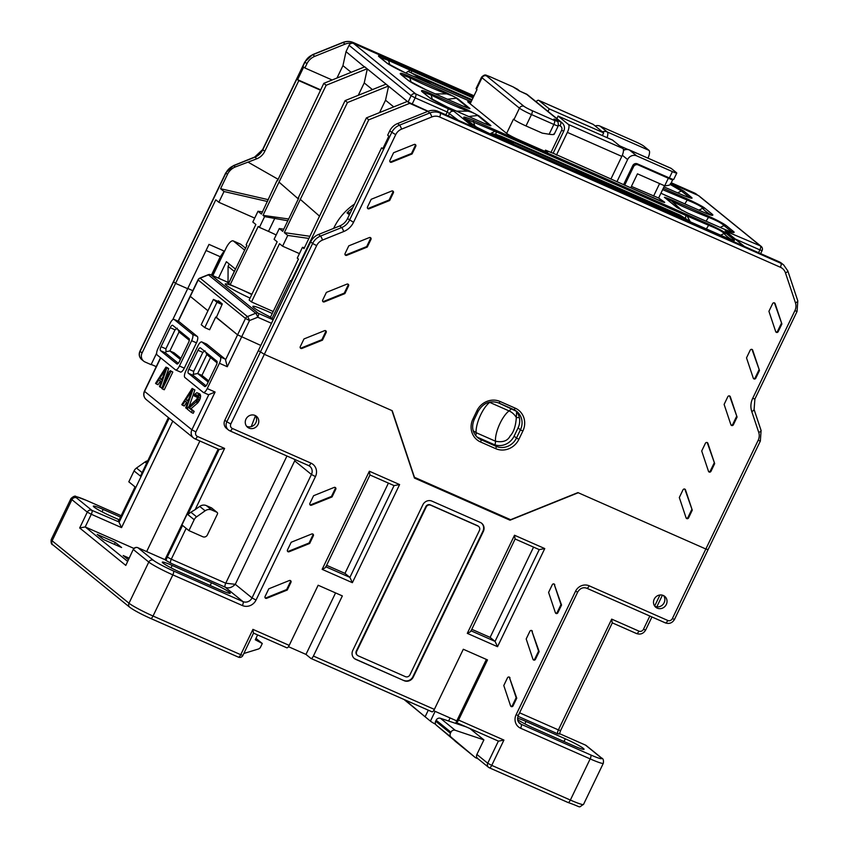 <?xml version="1.0" encoding="UTF-8"?>
<svg xmlns="http://www.w3.org/2000/svg" width="849" height="849" viewBox="0 0 849 849"><rect width="100%" height="100%" fill="white"/><g stroke="black" fill="none" stroke-linecap="round" stroke-linejoin="round"><path stroke-width="1.27" d="M404.018 699.491L430.422 721.119L435.123 711.356M435.654 724.314A12.693 1.125 -154.3 0 1 430.422 721.119M455.319 741.166L455.255 741.283A12.693 1.125 -154.3 0 1 454.703 740.657M455.255 741.283L475.366 757.605L451.201 737.261A3.523 3.29 129.1 0 1 450.437 733.228L450.925 732.22A3.523 3.29 129.1 0 1 455.202 730.278L483.898 739.882L469.953 728.569M478.008 758.773L475.366 757.605M586.648 588.166A3.523 1.231 -66.2 0 0 586.755 588.23C583.125 586.967 580.111 588.24 577.713 592.029L518.304 715.463C517.041 718.912 517.519 721.554 519.747 723.412A7.057 6.58 129.1 0 0 521.148 724.271L590.702 754.941A17.638 1.571 25.7 0 0 600.901 757.605L585.523 745.125A3.523 3.29 -50.9 0 1 586.224 745.549L586.224 745.549A3.523 3.523 0 0 0 585.417 745.061A3.523 1.231 113.8 0 1 585.523 745.125L559.48 733.642L585.417 745.061A3.523 1.231 113.8 0 0 585.311 745.029M267.488 201.51L224.019 191.524L218.84 202.285L215.784 199.802L175.563 283.364L173.44 281.571L175.563 283.364L187.661 288.702L175.563 283.364L142.059 352.993A7.057 6.58 129.1 0 0 145.052 361.992L151.101 364.656L156.63 353.173M187.778 288.458L192.808 290.676L187.778 288.458M510.016 520.204L578.233 492.738L705.848 549.006L577.925 492.6L510.62 519.705L414.461 477.297L392.249 410.725L264.326 354.309L258.351 350.573L264.326 354.309L391.941 410.587L414.461 478.072L510.016 520.204L414.291 477.552M760.959 430.326A3.523 1.093 161.6 0 1 761.097 430.507L760.354 441.034L708.034 549.738L705.848 549.006L707.886 549.547M218.023 301.437L218.363 300.748L222.3 303.942L216.293 317.558L237.582 334.846L260.813 345.447L237.582 334.846L216.368 317.367M198.029 279.82L198.178 280.021A3.523 3.29 -50.9 0 1 200.141 278.175A3.523 0.647 -111.9 0 0 199.886 278.079A3.523 3.523 0 0 0 198.029 279.82L190.123 296.237L207.941 310.776L190.123 296.237L178.12 321.187M220.623 302.584L213.417 299.4L216.962 302.286L222.024 304.515M215.71 317.08L209.618 329.741L204.779 327.608L201.224 324.721L213.417 299.4M204.779 327.608L216.962 302.286M180.391 359.477L169.896 350.955L174.13 352.823L180.933 358.342M208.727 380.904L201.924 375.385L210.52 357.525M177.282 328.213L175.032 329.826L165.895 348.822L165.99 351.688L169.896 350.955L179.043 331.959L189.285 340.279M199.876 441.013L146.665 551.574M127.53 561.295L85.208 526.932L133.94 548.433M169.163 418.186L119.051 522.315L121.545 527.611L91.299 514.271A3.523 1.231 -66.2 0 0 91.841 510.313A3.523 3.29 129.1 0 0 87.288 512.138L91.299 514.271L85.208 526.932L79.679 527.972L87.288 512.138L71.921 499.658L52.118 540.802A21.161 1.878 -154.3 0 1 51.195 539.635L70.998 498.48A21.161 1.878 25.7 0 0 71.921 499.658A3.523 3.29 129.1 0 1 76.463 497.822L91.841 510.313L118.202 521.615A7.057 2.462 -66.2 0 0 119.985 518.665L135.214 487.018L128.815 481.818L134.057 470.908A7.057 6.58 -50.9 0 1 136.487 468.032L145.02 461.994A7.057 6.58 -50.9 0 1 147.567 460.837M161.989 379.514L161.543 379.163L162.806 377.179M188.202 400.802L187.756 400.441L189.019 398.468M179.436 366.015L191.619 340.693A5.646 1.963 -66.2 0 0 192.479 334.347L174.151 319.468A5.646 1.963 -66.2 0 0 173.992 319.373A5.646 1.963 -66.2 0 0 170.14 323.246L157.956 348.568A5.646 1.963 -66.2 0 0 157.086 354.914L175.425 369.803A5.646 1.963 -66.2 0 0 175.584 369.899A5.646 1.963 -66.2 0 0 179.436 366.015L184.275 368.148A5.646 1.963 113.8 0 1 180.423 372.032A5.646 1.963 113.8 0 1 180.264 371.936M184.275 368.148L196.459 342.826A5.646 1.963 113.8 0 0 197.318 336.48L178.99 321.601A5.646 1.963 113.8 0 0 178.831 321.506A5.646 1.963 113.8 0 0 178.651 321.453M220.273 356.92L201.945 342.03A5.646 1.963 -66.2 0 0 201.786 341.935A5.646 1.963 -66.2 0 0 197.934 345.819L185.74 371.14A5.646 1.963 -66.2 0 0 184.88 377.487L203.219 392.365A5.646 1.963 -66.2 0 0 203.378 392.461A5.646 1.963 -66.2 0 0 207.23 388.577L219.413 363.255A5.646 1.963 -66.2 0 0 220.273 356.92L225.112 359.053A5.646 1.963 113.8 0 1 225.526 359.902L245.488 318.428L249.5 320.561A3.523 0.647 -111.9 0 0 247.452 316.581A3.523 3.29 129.1 0 0 245.488 318.428L198.178 280.021L178.322 321.283M225.112 359.053L206.785 344.163A5.646 1.963 113.8 0 0 206.625 344.068A5.646 1.963 113.8 0 0 206.445 344.015M207.23 388.577L215.094 392.047L208.822 394.605A5.646 1.963 113.8 0 1 208.217 394.594A5.646 1.963 113.8 0 1 208.047 394.498M160.164 387.102L161.979 387.897L168.664 368.678L167.752 367.935L165.937 367.139L155.558 383.366L156.248 383.928L158.89 379.779L161.193 381.647L159.474 386.539L160.164 387.102L166.85 367.882L165.937 367.139M156.248 383.928L158.063 384.724L160.419 381.021M162.467 388.969L164.271 389.765L172.803 372.042L170.299 370.684L168.346 372.764L166.892 375.778L168.845 373.698L161.766 388.407L162.467 388.969L170.989 371.246L170.299 370.684M189.157 406.406L194.877 389.967L192.15 388.418L181.782 404.655L182.471 405.206L185.103 401.057L187.406 402.925L185.687 407.828L186.377 408.39L193.063 389.171L192.15 388.418M182.471 405.206L184.286 406.013L186.642 402.299M191.439 412.497L193.254 413.293L194.156 411.404L190.94 408.793L197.806 402.829L199.78 399.72L200.661 396.228L199.6 393.798L196.798 392.716L194.782 394.233L193.943 395.645L194.517 396.112L196.002 394.7L197.615 396.005L196.915 399.115L188.202 407.244L187.3 409.133L191.439 412.497L192.341 410.608L189.125 407.998L195.992 402.033L197.605 399.667L198.846 395.432L197.785 392.991M194.517 396.112L196.331 396.918L197.477 395.719M165.672 369.018L161.798 380.044L159.729 378.357L165.672 369.018M161.543 379.163L159.729 378.357M191.885 390.307L188.011 401.322L185.942 399.646L191.885 390.307M168.664 368.678L166.85 367.882M172.803 372.042L170.989 371.246M167.678 376.128L166.892 375.778M194.877 389.967L193.063 389.171M187.427 408.847L186.377 408.39M187.756 400.441L185.942 399.646M197.265 395.252L196.002 394.7M197.106 395.974L195.291 395.167M200.056 394.169L198.242 393.374M200.566 395.103L198.751 394.307M200.661 396.228L198.846 395.432M200.396 398.117L198.581 397.311M199.78 399.72L197.966 398.913M199.419 400.473L197.605 399.667M198.581 401.885L196.766 401.089M197.806 402.829L195.992 402.033M190.94 408.793L189.125 407.998M194.156 411.404L192.341 410.608M188.934 530.625L194.177 519.715A7.057 6.58 129.1 0 1 196.607 516.839L205.129 510.801A7.057 6.58 129.1 0 1 211.794 510.016L216.845 512.234A1.411 1.316 129.1 0 1 217.44 514.038L207.389 534.923A3.523 3.29 129.1 0 1 202.837 536.759L188.934 530.625L182.524 525.425L167.295 557.071A7.057 2.462 -66.2 0 0 166.033 560.457L170.766 563.174A3.523 1.231 113.8 0 1 171.296 559.204L167.295 557.071M165.014 559.693L166.033 560.457M168.399 417.559L140.467 476.109L134.057 470.908M230.822 423.948L226.81 421.815L312.634 243.483L316.645 245.616L230.822 423.948A3.523 3.29 129.1 0 0 232.318 428.448L310.946 463.119A10.581 9.87 -50.9 0 1 315.446 476.607L256.037 600.052A10.581 9.87 -50.9 0 1 242.4 605.549L172.846 574.879A21.161 1.878 -154.3 0 1 148.787 562.07L133.41 549.59A3.523 3.29 -50.9 0 1 137.963 547.754A3.523 1.231 -66.2 0 0 137.856 547.701A3.523 3.523 0 0 0 133.261 549.399L125.801 565.413L79.679 527.972M165.088 559.703L137.856 547.701A3.523 1.231 -66.2 0 0 137.708 547.658M119.136 519.758L112.057 516.627A15.866 1.411 -154.3 0 1 93.326 506.153A15.866 1.411 -154.3 0 1 103.185 509.432L120.505 517.062M181.039 572.64A15.866 1.411 -154.3 0 1 162.308 562.155A15.866 1.411 -154.3 0 1 172.177 565.445L211.486 582.775A15.866 1.411 -154.3 0 1 230.217 593.26A15.866 1.411 -154.3 0 1 220.358 589.981L181.039 572.64M559.385 734.098L560.573 730.628L558.387 729.907A3.523 1.231 -66.2 0 0 557.846 733.865L559.162 733.812M517.572 718.254A15.866 1.411 -154.3 0 1 525.987 721.47L565.307 738.8A15.866 1.411 -154.3 0 1 584.038 749.285A15.866 1.411 -154.3 0 1 574.168 746.006L534.859 728.665A15.866 1.411 -154.3 0 1 517.646 719.687M245.573 248.184L240.808 244.31L233.549 241.116L244.639 250.115M478.603 526.422A3.523 3.29 -50.9 0 0 477.902 525.998L430.73 505.197A3.523 3.29 -50.9 0 0 426.187 507.023L356.718 651.353A3.523 3.29 -50.9 0 0 358.225 655.852L405.398 676.653A3.523 3.29 -50.9 0 0 409.94 674.828L479.409 530.498A3.523 3.29 -50.9 0 0 478.603 526.422L478.21 526.104A3.523 3.29 129.1 0 0 477.509 525.68L430.337 504.879A3.523 3.29 129.1 0 0 425.784 506.704L356.325 651.034A3.523 3.29 129.1 0 0 357.333 655.258M311.116 658.506L431.865 711.749A3.523 1.231 113.8 0 0 431.961 711.812A3.523 1.231 113.8 0 0 434.37 709.382L463.31 649.252L487.506 659.917L458.566 720.058A3.523 1.231 -66.2 0 1 456.157 722.478A3.523 1.231 -66.2 0 1 456.051 722.414L486.371 659.418M253.649 633.163L286.707 647.745A3.523 1.231 113.8 0 0 286.803 647.798A3.523 1.231 113.8 0 0 289.212 645.378L318.152 585.237L342.349 595.902L313.408 656.044A3.523 1.231 -66.2 0 1 310.999 658.474A3.523 1.231 -66.2 0 1 310.893 658.41L305.969 654.409L335.567 592.91M666.316 604.477A7.057 6.58 129.1 0 0 664.714 596.338A7.057 6.58 129.1 0 0 654.218 599.15A7.057 6.58 129.1 0 0 655.821 607.29A7.057 6.58 129.1 0 0 666.316 604.477M258.064 424.447A7.057 6.58 129.1 0 0 256.462 416.307A7.057 6.58 129.1 0 0 245.977 419.119A7.057 6.58 129.1 0 0 247.579 427.259A7.057 6.58 129.1 0 0 258.064 424.447M404.177 680.718L355.784 659.386A7.057 6.58 -50.9 0 1 352.791 650.387L422.855 504.794A7.057 6.58 -50.9 0 1 431.95 501.133L480.343 522.464A7.057 6.58 -50.9 0 1 483.336 531.463L413.272 677.056A7.057 6.58 -50.9 0 1 404.177 680.718L355.391 659.068A7.057 6.58 -50.9 0 1 354.192 658.368M290.952 582.34A1.411 1.316 -50.9 0 0 289.318 580.536L268.783 588.813L265.079 596.497A1.411 1.316 -50.9 0 0 266.713 598.301L287.259 590.034L290.952 582.34L290.369 581.862A1.411 1.316 129.1 0 0 290.305 580.525M313.355 535.793A1.411 1.316 -50.9 0 0 311.721 533.989L291.186 542.256L287.482 549.94A1.411 1.316 -50.9 0 0 289.116 551.754L309.662 543.477L313.355 535.793L312.772 535.316A1.411 1.316 129.1 0 0 312.708 533.968M335.769 489.236A1.411 1.316 -50.9 0 0 334.135 487.432L313.589 495.71L309.885 503.393A1.411 1.316 -50.9 0 0 311.519 505.197L332.065 496.92L335.769 489.236L335.175 488.759A1.411 1.316 129.1 0 0 335.111 487.422M509.973 677.842A1.411 1.316 -50.9 0 0 507.479 677.82L503.786 685.514L510.557 705.837A1.411 1.316 -50.9 0 0 513.061 705.848L516.754 698.165L509.389 677.364A1.411 1.316 129.1 0 0 509.241 677.067M532.376 631.285A1.411 1.316 -50.9 0 0 529.882 631.274L526.189 638.957L532.96 659.28A1.411 1.316 -50.9 0 0 535.464 659.291L539.157 651.608L531.792 630.807A1.411 1.316 129.1 0 0 531.654 630.52M554.779 584.738A1.411 1.316 -50.9 0 0 552.285 584.717L548.592 592.411L555.373 612.723A1.411 1.316 -50.9 0 0 557.867 612.745L561.56 605.061L554.195 584.261A1.411 1.316 129.1 0 0 554.057 583.963M481.532 523.164A7.057 6.58 -50.9 0 1 482.943 531.145L412.879 676.738A7.057 6.58 -50.9 0 1 403.784 680.399M654.844 606.282A7.057 6.58 129.1 0 0 663.536 595.584M156.248 366.641L151.218 364.423M212.812 275.66L226.025 248.205A10.581 3.693 -66.2 0 1 233.252 240.925A10.581 3.693 -66.2 0 1 233.549 241.116M228.583 283.343L235.449 269.069L226.386 261.704L218.469 278.154M172.75 319.691L208.992 244.385L224.104 251.049L220.273 256.748L206.052 250.476M489.226 767.74A3.523 1.231 -66.2 0 0 489.332 767.804A3.523 1.231 -66.2 0 0 491.741 765.374L487.729 763.24A3.523 3.29 129.1 0 0 489.226 767.74M316.645 245.616A10.581 9.87 -50.9 0 1 322.535 240.065L343.707 231.544A17.638 16.449 129.1 0 0 353.524 222.3L395.698 134.673A10.581 9.87 -50.9 0 1 401.588 129.133L431.854 116.939A10.581 9.87 -50.9 0 1 439.612 116.982L780.38 267.255A10.581 9.87 -50.9 0 1 785.463 272.869L795.449 302.817A10.581 9.87 -50.9 0 1 794.876 310.702L752.702 398.33A17.638 16.449 129.1 0 0 751.747 411.478L758.73 432.428A10.581 9.87 -50.9 0 1 758.157 440.313L672.334 618.645A3.523 3.29 -50.9 0 1 667.781 620.47L589.164 585.799A10.581 9.87 129.1 0 0 575.516 591.297L516.107 714.741A10.581 9.87 129.1 0 0 520.617 728.23L590.161 758.9L570.369 800.055L491.741 765.374L503.924 740.063L498.501 741.156L456.157 722.478M405.111 699.969L425.105 716.8L428.289 710.189M489.438 767.836L567.854 802.411A3.523 1.231 -66.2 0 0 567.96 802.475L489.332 767.804A3.523 3.523 0 0 1 488.525 767.316L477.69 758.518A3.523 3.29 -50.9 0 1 476.883 754.443L483.898 739.882M460.583 745.602L436.418 725.258A3.523 3.29 -50.9 0 1 435.654 721.226L436.142 720.217A3.523 3.29 -50.9 0 1 440.419 718.275L466.154 726.893M288.448 646.683L305.969 654.409M433.606 710.687L456.783 720.907M253.533 633.131L242.931 655.428L240.734 654.696A3.523 1.231 113.8 0 1 238.336 657.115A3.523 1.231 113.8 0 1 238.229 657.062L150.751 618.475M253.437 633.067L252.928 629.374L289.212 645.378M243.865 653.475L258.319 649.039A3.523 3.29 129.1 0 0 260.558 647.087L262.288 643.5L255.963 638.363M262.288 643.5L255.284 639.764L257.618 634.925M308.633 465.57A7.057 6.58 -50.9 0 1 311.434 474.474L294.688 460.88L235.279 584.314C231.777 587.752 228.413 588.707 225.197 587.179L170.766 563.174M256.037 600.052L252.026 597.919L235.279 584.314L225.738 583.21A3.523 1.231 -66.2 0 0 225.197 587.179L242.931 601.58L173.376 570.91A17.638 1.571 -154.3 0 1 153.329 560.244L137.963 547.754L165.173 559.756L218.395 449.174M217.121 512.414L211.698 508.01A1.411 1.316 -50.9 0 0 211.422 507.84L206.381 505.611L211.794 510.016M195.1 438.891L219.084 449.461L224.614 448.431L195.164 509.623L199.717 506.397A7.057 6.58 -50.9 0 1 206.381 505.611M194.177 519.715L187.778 514.515L190.887 512.202L196.607 516.839M219.084 449.461L194.994 438.859A3.523 1.231 113.8 0 1 194.888 438.795A7.057 6.58 129.1 0 1 193.487 437.935L194.994 438.859A3.523 1.231 113.8 0 0 197.403 436.428L224.614 448.431M195.164 509.623L190.887 512.202M219.413 363.255L227.277 366.726L225.526 359.902M216.315 365.144L207.177 384.13A3.523 1.231 113.8 0 1 204.768 386.56A3.523 1.231 113.8 0 1 204.662 386.497L188.308 373.22A3.523 1.231 113.8 0 1 188.839 369.251L197.987 350.266A3.523 1.231 113.8 0 1 200.396 347.835A3.523 1.231 113.8 0 1 200.491 347.899L216.856 361.175A3.523 1.231 113.8 0 1 216.315 365.144M176.879 363.934L160.514 350.648A3.523 1.231 113.8 0 1 161.055 346.689L170.193 327.693A3.523 1.231 113.8 0 1 172.602 325.273A3.523 1.231 113.8 0 1 172.697 325.326L189.062 338.613A3.523 1.231 113.8 0 1 188.52 342.582L179.383 361.568A3.523 1.231 113.8 0 1 176.974 363.998A3.523 1.231 113.8 0 1 176.879 363.934L177.091 364.03M206.084 385.849L193.148 375.354L188.308 373.22M205.076 350.786L202.826 352.399L193.678 371.384L193.148 375.354M208.185 382.039L197.69 373.518L206.827 354.532L217.079 362.841M206.827 354.532L205.702 352.133M193.784 374.25L197.69 373.518L201.924 375.385M178.29 363.287L165.353 352.791L160.514 350.648M165.99 351.688L165.353 352.791M179.043 331.959L177.919 329.561M255.443 415.777L251.24 426.633M246.592 426.251A7.057 6.58 129.1 0 0 255.284 415.554M224.836 420.213L226.81 421.815A7.057 6.58 129.1 0 0 228.413 429.955L226.439 428.352A7.057 6.58 -50.9 0 1 224.836 420.213L310.66 241.88A14.104 13.16 -50.9 0 1 318.513 234.483L339.696 225.961A14.104 13.16 129.1 0 0 347.538 218.564L381.572 147.853L382.931 148.448M294.688 460.88L294.783 459.479M612.299 622.879L560.573 730.628M612.214 622.826L611.694 619.123L638.915 631.125A3.523 3.29 129.1 0 0 643.457 629.289L649.835 616.045M265.143 597.834A1.411 1.316 129.1 0 0 266.13 597.823L286.665 589.546L290.369 581.862M287.546 551.288A1.411 1.316 129.1 0 0 288.533 551.266L309.068 542.999L312.772 535.316M309.949 504.731A1.411 1.316 129.1 0 0 310.936 504.72L331.471 496.442L335.175 488.759M510.695 706.124A1.411 1.316 129.1 0 0 512.467 705.37L516.16 697.676L509.389 677.364M533.108 659.567A1.411 1.316 129.1 0 0 534.87 658.813L538.563 651.13L531.792 630.807M555.511 613.02A1.411 1.316 129.1 0 0 557.273 612.267L560.977 604.573L554.195 584.261M287.259 590.034L286.665 589.546M309.662 543.477L309.068 542.999M332.065 496.92L331.471 496.442M516.754 698.165L516.16 697.676M539.157 651.608L538.563 651.13M561.56 605.061L560.977 604.573M394.074 485.596L370.068 475.026L394.074 485.596L399.603 484.567L352.377 582.679L322.142 569.35L369.357 471.227L399.603 484.567M369.962 474.984L325.761 567.111M369.877 474.92L369.357 471.227M394.063 485.607L349.894 577.384L344.97 573.383L388.407 483.113M325.91 566.803L349.894 577.384L352.377 582.679M325.698 566.718C326.122 567.238 324.934 568.119 322.142 569.35M471.789 629.311L490.117 637.387L533.565 547.127M326.632 565.296L344.97 573.383M515.237 539.03L539.338 549.674L515.226 539.041M490.117 637.387L495.052 641.388L539.221 549.621L544.761 548.571L497.535 646.694L467.3 633.354L514.515 535.241L544.761 548.571M515.12 538.988L470.919 631.125M515.035 538.935L514.515 535.241M470.855 630.722C471.28 631.253 470.091 632.134 467.3 633.354M471.057 630.818L495.052 641.388L497.535 646.694M97.168 534.403L103.472 539.529L121.619 547.531L115.315 542.405L97.168 534.403M128.305 559.682L123.19 555.533L129.059 558.122M114.382 544.336L115.315 542.405M320.498 90.206L298.795 80.634L264.761 151.355A14.104 13.16 -50.9 0 1 256.907 158.742L235.332 166.956A14.104 13.16 129.1 0 0 227.49 174.342L225.908 173.058L140.085 351.39A7.057 6.58 129.1 0 0 141.687 359.541L143.651 361.143M277.729 179.075L248.226 162.244M332.129 79.986L304.887 67.973L306.935 63.728L304.812 61.924L262.638 149.562L254.679 157.054L233.507 165.587L225.76 172.867L139.926 351.199C138.599 354.404 139.183 357.185 141.687 359.541M351.942 43.235A14.104 13.16 129.1 0 0 345.055 44.137L314.788 56.331A14.104 13.16 129.1 0 0 306.935 63.728M353.322 42.546C349.905 41.102 346.403 41.07 342.826 42.45A3.523 0.647 -111.9 0 1 343.081 42.535A14.104 13.16 129.1 0 1 353.417 42.599A3.523 1.231 -66.2 0 0 353.322 42.546L474.018 95.767L353.417 42.599L355.391 44.201A14.104 13.16 129.1 0 0 354.182 43.745M355.391 44.201L473.721 96.383M670.954 183.363L696.169 194.474L694.195 192.872A3.523 1.231 -66.2 0 0 694.089 192.819A3.523 1.231 -66.2 0 0 693.983 192.787M697.316 195.058A14.104 13.16 129.1 0 0 696.169 194.474M212.367 275.458L224.104 251.049M273.251 319.606L270.417 317.303L298.445 259.072L297.267 258.107L302.446 247.346L304.016 248.63L366.386 117.905L407.308 101.424L409.674 103.345L427.843 111.357A14.104 13.16 -50.9 0 1 438.18 111.421L440.143 113.023L780.921 263.296L778.947 261.694L438.18 111.421M298.328 197.796L345.097 100.617L386.019 84.136L388.386 86.057L347.464 102.538L300.302 199.388L319.617 216.219L300.695 199.706M277.432 180.848L323.809 83.34L364.73 66.848L367.097 68.769L326.175 85.261L279.013 182.111L298.328 198.942L279.406 182.429M268.358 199.695L220.57 188.722L224.019 191.524M218.84 202.285L254.7 218.097M226.45 281.688A3.523 1.231 113.8 0 1 226.556 281.719A3.523 1.231 113.8 0 1 226.662 281.783L228.636 283.386L246.91 245.403L246.125 244.756L255.867 224.497L252.811 222.024L257.99 211.263L262.479 211.9M304.887 67.973L303.709 67.018L297.606 79.679L298.795 80.634M220.57 188.722L227.49 174.342M778.947 261.694A14.104 13.16 -50.9 0 1 781.749 263.402L783.723 265.005A14.104 13.16 -50.9 0 0 780.921 263.296A3.523 1.231 113.8 0 1 780.38 267.255M381.572 147.853L382.761 148.808L388.853 136.148L387.675 135.193L389.712 130.937A14.104 13.16 -50.9 0 1 397.565 123.551L427.843 111.357L429.806 112.959A3.523 0.647 68.1 0 1 431.854 116.939M228.031 282.897L228.084 266.363L234.313 271.425M229.219 264.007L228.084 266.363M291.6 281.486L291.058 281.242L368.753 119.826L409.674 103.345M476.629 436.673A15.866 14.804 129.1 0 0 478.528 437.702L493.651 444.367A15.866 14.804 129.1 0 0 514.112 436.121L518.07 427.896A15.866 14.804 129.1 0 0 515.608 410.608M300.281 346.636L303.984 338.942L324.53 330.675A1.411 1.316 -50.9 0 1 326.165 332.479L322.461 340.162L301.915 348.44A1.411 1.316 -50.9 0 1 300.281 346.636M348.568 285.922L344.864 293.616L324.329 301.883A1.411 1.316 -50.9 0 1 322.694 300.079L326.387 292.396L346.933 284.118A1.411 1.316 -50.9 0 1 348.568 285.922L347.973 285.444A1.411 1.316 129.1 0 0 347.91 284.107M370.971 239.376L367.267 247.059L346.732 255.337A1.411 1.316 -50.9 0 1 345.097 253.522L348.79 245.839L369.336 237.571A1.411 1.316 -50.9 0 1 370.971 239.376L370.376 238.887A1.411 1.316 129.1 0 0 370.313 237.55M393.374 192.819L389.67 200.502L369.135 208.78A1.411 1.316 -50.9 0 1 367.5 206.976L371.193 199.292L391.739 191.014A1.411 1.316 -50.9 0 1 393.374 192.819L392.779 192.341A1.411 1.316 129.1 0 0 392.716 191.004M415.777 146.272L412.073 153.956L391.538 162.233A1.411 1.316 -50.9 0 1 389.903 160.419L393.596 152.735L414.142 144.468A1.411 1.316 -50.9 0 1 415.777 146.272L415.182 145.784A1.411 1.316 129.1 0 0 415.119 144.447M775.699 331.63L768.918 311.318L772.622 303.624A1.411 1.316 -50.9 0 1 775.116 303.645L781.897 323.968L778.193 331.651A1.411 1.316 -50.9 0 1 775.699 331.63M753.296 378.187L746.515 357.864L750.208 350.181A1.411 1.316 -50.9 0 1 752.713 350.191L759.484 370.514L755.79 378.198A1.411 1.316 -50.9 0 1 753.296 378.187M730.893 424.744L724.112 404.421L727.805 396.727A1.411 1.316 -50.9 0 1 730.31 396.748L737.081 417.071L733.387 424.755A1.411 1.316 -50.9 0 1 730.893 424.744M708.49 471.291L701.709 450.968L705.402 443.284A1.411 1.316 -50.9 0 1 707.896 443.295L714.678 463.618L710.984 471.312A1.411 1.316 -50.9 0 1 708.49 471.291M686.077 517.848L679.306 497.525L682.999 489.831A1.411 1.316 -50.9 0 1 685.493 489.852L692.275 510.175L688.581 517.858A1.411 1.316 -50.9 0 1 686.077 517.848M300.344 347.973A1.411 1.316 129.1 0 0 301.331 347.952L301.915 348.44M322.461 340.162L321.867 339.685L325.57 332.001A1.411 1.316 129.1 0 0 325.507 330.654M321.867 339.685L301.331 347.952M347.973 285.444L344.269 293.128L323.734 301.406L324.329 301.883M322.758 301.416A1.411 1.316 129.1 0 0 323.734 301.406M370.376 238.887L366.683 246.581L346.137 254.849L346.732 255.337M345.161 254.87A1.411 1.316 129.1 0 0 346.137 254.849M392.779 192.341L389.086 200.024L368.54 208.302L369.135 208.78M367.564 208.313A1.411 1.316 129.1 0 0 368.54 208.302M415.182 145.784L411.489 153.478L390.943 161.745L391.538 162.233M389.967 161.766A1.411 1.316 129.1 0 0 390.943 161.745M775.837 331.927A1.411 1.316 129.1 0 0 777.599 331.174L778.193 331.651M781.897 323.968L774.521 303.167A1.411 1.316 129.1 0 0 774.384 302.87M781.303 323.48L777.599 331.174M753.434 378.474A1.411 1.316 129.1 0 0 755.196 377.72L755.79 378.198M759.484 370.514L752.118 349.714A1.411 1.316 129.1 0 0 751.981 349.427M758.9 370.037L755.196 377.72M731.031 425.031A1.411 1.316 129.1 0 0 732.793 424.277L733.387 424.755M737.081 417.071L729.716 396.271A1.411 1.316 129.1 0 0 729.578 395.974M736.497 416.583L732.793 424.277M708.628 471.577A1.411 1.316 129.1 0 0 710.39 470.824L710.984 471.312M714.678 463.618L707.313 442.817A1.411 1.316 129.1 0 0 707.175 442.531M714.094 463.14L710.39 470.824M686.225 518.134A1.411 1.316 129.1 0 0 687.987 517.381L688.581 517.858M692.275 510.175L684.91 489.374A1.411 1.316 129.1 0 0 684.772 489.077M691.68 509.697L687.987 517.381M344.864 293.616L344.269 293.128M367.267 247.059L366.683 246.581M389.67 200.502L389.086 200.024M412.073 153.956L411.489 153.478M298.721 198.114L282.728 231.342L279.279 228.54L283.768 229.188M228.636 283.386L230.206 284.659L258.234 226.418L259.423 227.383L264.601 216.622L263.02 215.338L288.671 219M263.02 215.338L279.013 182.111M251.92 294.232L239.28 288.66A22.573 2.006 -154.3 0 1 251.739 294.592M230.206 284.659L239.28 288.66A22.573 2.006 -154.3 0 0 225.25 283.991A22.573 2.006 -154.3 0 0 250.062 298.084M323.809 83.34L326.175 85.261M257.99 211.263L261.439 214.065L277.039 180.508M264.601 216.622L287.822 220.772M259.423 227.383L268.486 231.384L274.885 218.087M276.18 234.982A18.338 1.634 25.7 0 0 268.486 231.384M273.208 311.519L251.495 301.947L249.128 300.026L277.156 241.785L274.1 239.301L279.279 228.54M345.097 100.617L347.464 102.538M308.919 238.442L287.758 235.428L282.579 246.189L279.523 243.705L251.495 301.947M300.302 199.388L284.309 232.626L309.959 236.287M284.309 232.626L287.758 235.428M282.579 246.189L299.421 253.618M270.513 317.123A22.573 2.006 -154.3 0 1 252.843 306.404A22.573 2.006 -154.3 0 1 266.873 311.063A22.573 2.006 -154.3 0 1 272.242 313.514M226.662 281.783L210.977 274.864A3.523 1.231 -66.2 0 0 210.881 274.8A3.523 1.231 -66.2 0 0 210.722 274.768M199.886 278.079L208.132 274.758A3.523 0.647 68.1 0 1 208.398 274.853A3.523 3.29 -50.9 0 1 210.977 274.864L258.287 313.27A3.523 3.29 129.1 0 0 255.698 313.26A3.523 0.647 68.1 0 1 257.746 317.239A3.523 1.231 -66.2 0 0 258.287 313.27L273.145 319.829M271.998 318.587L290.273 280.605L291.058 281.242M366.386 117.905L368.753 119.826M302.446 247.346L304.494 247.643M320.678 89.845L297.606 79.679M670.286 183.734C671.028 184.774 669.161 185.475 664.682 185.825L637.461 173.833L630.765 187.756L657.986 199.759A7.057 0.626 25.7 0 0 662.369 201.213A7.057 0.626 25.7 0 0 662.061 200.82L658.612 198.019L631.412 186.398M624.641 185.241L633.556 166.733A3.523 3.29 129.1 0 1 638.098 164.897L668.343 178.237A7.057 0.626 25.7 0 0 672.726 179.691A7.057 0.626 25.7 0 0 672.419 179.298L672.143 179.075M670.53 184.244L672.726 179.691M664.512 185.751L658.612 198.019L664.364 202.02A7.057 0.626 -154.3 0 1 664.671 202.412A7.057 0.626 -154.3 0 1 660.289 200.958L623.601 184.636L632.749 165.64A3.523 3.29 -50.9 0 1 637.291 163.815L669.352 177.95A7.057 0.626 -154.3 0 0 673.735 179.404L676.78 173.079A7.057 0.626 25.7 0 0 676.473 172.687L671.251 168.442L629.512 150.04A7.057 2.462 -66.2 0 0 629.311 149.912L629.311 149.912A7.057 7.057 0 0 0 623.453 149.997M659.599 183.586L653.55 196.151M211.454 275.055L220.273 256.748M473.7 96.446L353.608 43.49L415.692 93.899A3.523 3.29 129.1 0 0 411.139 95.735L415.15 97.868A3.523 1.231 -66.2 0 0 415.692 93.899L454.162 111.452L472.882 126.65L743.841 246.136L725.12 230.939L760.439 245.923A3.523 1.231 113.8 0 1 759.897 249.893L762.094 250.614A3.523 3.523 0 0 0 761.139 246.348A3.523 3.29 129.1 0 0 760.439 245.923L698.345 195.514L670.933 183.426M472.999 97.879L410.481 70.308A3.523 1.125 -66 0 0 410.3 68.843L388.226 59.133C380.14 55.747 377.083 54.952 379.068 56.734L386.73 62.953C388.63 64.588 398.659 69.958 404.729 72.536L471.11 101.816M682.256 194.92A3.523 1.348 113.6 0 0 682.15 194.845L663.982 186.865L682.256 194.92C690.407 198.316 693.453 199.112 691.415 197.308L683.753 191.089L670.731 183.83M494.808 129.801L708.437 224.03C717.798 228.36 723.794 231.554 726.447 233.602L734.109 239.832C735.436 241.434 732.379 240.638 724.95 237.433L489.756 133.718C482.805 130.672 473.01 125.429 471.757 124.134L464.095 117.915C462.599 116.271 465.645 117.077 473.254 120.314L494.808 129.801A3.523 1.114 114 0 1 494.978 131.266L687.128 215.996L690.163 221.536L678.797 215.964L675.9 215.19L676.653 216.134M663.292 188.287L687.021 198.793C697.454 203.686 703.46 206.88 705.041 208.376L712.704 214.595C713.489 216.092 710.433 215.296 703.534 212.197L660.915 193.232M665.192 197.966C663.08 196.66 665.117 197.255 671.304 199.759L708.31 216.071C717.118 220.103 723.115 223.298 726.33 225.654L733.992 231.883C734.735 233.358 731.679 232.562 724.823 229.474L687.807 213.152L676.823 207.411L665.192 197.966A3.523 3.3 -50.5 0 1 665.903 198.401L665.956 198.443M469.157 107.929C471.259 109.234 469.221 108.64 463.045 106.146L426.028 89.824C417.23 85.791 411.224 82.597 408.019 80.241L400.357 74.012C399.603 72.536 402.659 73.332 409.526 76.421L446.532 92.743L457.515 98.484L469.157 107.929A3.523 3.3 129.5 0 0 467.99 107.664L462.928 106.072A3.523 1.358 -66.4 0 0 462.801 106.04M430.804 93.698L467.82 110.02L478.804 115.772L490.435 125.217C491.868 126.321 489.831 125.716 484.323 123.423L447.317 107.101C436.885 102.209 430.878 99.015 429.307 97.518L421.645 91.299C420.849 89.803 423.906 90.61 430.804 93.698A3.523 1.337 113.6 0 1 431.143 95.024C447.243 102.962 458.248 107.483 468.032 111.177C472.352 112.333 475.557 113.777 477.647 115.506L489.268 124.952L484.217 123.36A3.523 1.358 -66.4 0 0 484.089 123.317M558.493 125.196L560.085 125.896A3.523 3.29 -50.9 0 1 561.592 130.396L563.778 131.117L553.124 153.276L545.482 150.146L547.361 151.663A7.057 0.626 -154.3 0 1 547.669 152.056A7.057 0.626 -154.3 0 1 543.275 150.602L518.484 139.671A10.581 0.945 -154.3 0 1 506.45 133.261L468.213 102.22A10.581 0.945 -154.3 0 1 467.757 101.636A10.581 0.945 -154.3 0 1 470.834 102.379M553.145 153.223L623.601 184.636M472.882 126.65A3.523 3.29 129.1 0 0 472.267 126.448M725.12 230.939A3.523 3.29 -50.9 0 1 725.821 231.363L744.424 246.465A3.523 3.29 129.1 0 0 743.841 246.136M698.345 195.514A3.523 3.29 -50.9 0 1 699.045 195.939L761.139 246.348M336.979 78.034L342.943 65.649L346.01 51.651L349.056 45.315A3.523 3.29 -50.9 0 1 353.608 43.49M342.943 65.649L351.168 72.324M393.734 106.889L385.52 100.214L379.556 112.599M372.446 89.601L364.232 82.926L358.267 95.321M346.01 51.651L364.476 66.954M364.539 66.689L408.093 102.06L428.108 111.251M354.511 204.078A56.427 52.638 129.1 0 0 333.848 227.946L333.636 228.402M352.728 207.793A56.427 52.638 129.1 0 0 347.008 212.855L349.374 214.776M350.287 212.855L347.008 212.855M686.799 214.468A3.523 1.337 113.6 0 1 687.128 215.996L708.639 225.282C717.15 228.678 722.308 231.427 724.123 233.528C725.471 235.417 728.007 237.476 731.742 239.705L732.634 240.331M726.447 233.602A3.523 3.237 127.7 0 0 724.123 233.528L720.27 235.375M734.109 239.832A3.523 3.332 130.8 0 0 731.742 239.705L731.063 239.853M471.757 124.134A3.523 3.237 -52.3 0 1 472.384 124.506M464.095 117.915A3.523 3.332 -49.2 0 1 464.87 118.414L465.125 118.807M465.04 118.552L494.978 131.266L490.626 133.537L501.536 137.22L514.876 144.786M473.254 120.314A3.523 1.358 113.6 0 1 473.593 121.64L474.824 126.119M708.437 224.03A3.523 1.104 114 0 1 708.639 225.282L706.166 229.156M676.091 215.879L674.828 214.415L680.304 216.049A2.112 0.743 113.8 0 1 680.155 215.158L690.163 221.536L685.398 218.522L685.96 215.487A3.523 1.231 113.8 0 0 685.716 213.99M496.049 135.023A2.112 0.976 103.8 0 1 495.89 134.354L501.388 136.328A2.112 0.743 113.8 0 0 501.536 137.22L685.398 218.522M678.16 215.2A3.523 2.197 111.6 0 1 678.797 215.964L680.145 217.673M674.828 214.415A3.523 3.47 -34.2 0 1 675.9 215.19L676.833 216.208M612.416 187.799L603.766 182.567L579.57 171.901L576.057 170.787L578.54 172.867M495.912 130.29A3.523 1.231 113.8 0 1 496.156 131.786L495.89 134.354L490.626 133.537L504.041 138.907L512.064 143.555M504.189 138.483L502.767 139.469M511.204 142.261A3.523 2.971 123.7 0 0 510.069 142.059L509.071 142.239M666.157 198.634C664.098 197.021 665.934 197.796 671.655 200.969C679.211 205.055 691.5 210.51 708.522 217.344C716.535 220.453 721.703 223.191 724.006 225.579L732.517 232.382M726.33 225.654A3.523 3.237 127.7 0 0 724.006 225.579L720.154 227.415M733.992 231.883A3.523 3.332 130.8 0 0 731.615 231.756L730.936 231.904M724.823 229.474A3.523 1.337 -66.4 0 0 724.706 229.41L687.722 213.099A3.523 1.104 -66 0 0 687.616 213.067M687.807 213.152A3.523 1.104 -66 0 0 687.722 213.099L677.502 207.825L665.903 198.401M676.823 207.411A3.523 3.279 -51.4 0 1 677.502 207.814M671.304 199.759A3.523 1.358 113.6 0 1 671.655 200.969L681.768 210.276M708.31 216.071A3.523 1.125 114 0 1 708.522 217.344L706.039 221.218M662.644 189.645L687.234 200.056C696.679 203.93 701.847 206.668 702.717 208.292C704.065 210.181 706.601 212.239 710.337 214.479L711.239 215.105M705.041 208.376A3.523 3.237 127.7 0 0 702.717 208.292L698.865 210.138M712.704 214.595A3.523 3.332 130.8 0 0 710.337 214.479L709.658 214.617M703.534 212.197A3.523 1.337 -66.4 0 0 703.418 212.133L666.433 195.811A3.523 1.104 -66 0 0 666.338 195.79M666.518 195.875A3.523 1.104 -66 0 0 666.433 195.822L660.925 193.211M687.021 198.793A3.523 1.125 114 0 1 687.234 200.056L684.75 203.93M689.95 197.817L681.429 191.014L670.349 184.509M473.551 96.744L411.372 69.321A3.523 1.231 -66.2 0 1 411.627 70.817L411.203 72.865L431.25 84.221M472.118 99.726L407.966 71.412L410.481 70.308L388.566 60.449A3.523 1.348 -66.4 0 0 388.226 59.133M412.572 76.007L421.062 78.607L429.085 83.266M471.789 100.405L416.912 76.208L416.774 76.75M407.966 71.412L405.864 73.025M421.178 78.246L419.523 79.074M427.917 81.886A3.523 3.025 124.2 0 0 426.92 81.674L425.699 81.78M688.369 197.339L689.048 197.191A3.523 3.332 -49.2 0 1 691.415 197.308M677.576 192.85L681.429 191.014A3.523 3.237 -52.3 0 1 683.753 191.089M380.097 57.626L379.843 57.223A3.523 3.332 130.8 0 0 379.068 56.734M389.787 64.927L388.566 60.449L380.012 57.371M379.843 57.223L387.356 63.325A3.523 3.237 127.7 0 0 386.73 62.953M387.356 63.325L404.644 72.473L426.782 82.257A3.523 1.337 113.6 0 1 426.898 82.321M422.579 91.936L431.143 95.024L432.364 99.492M478.804 115.772A3.523 3.279 128.6 0 0 477.647 115.506L468.637 116.525M490.435 125.217A3.523 3.3 129.5 0 0 489.268 124.952L487.337 124.665M484.323 123.423A3.523 1.358 -66.4 0 0 484.217 123.36L447.232 107.048L429.934 97.89L422.675 92.191M429.307 97.518A3.523 3.237 -52.3 0 1 429.934 97.89M421.645 91.299A3.523 3.332 -49.2 0 1 422.42 91.788M467.82 110.02A3.523 1.104 114 0 1 468.032 111.177L456.486 111.155M401.301 74.648L409.855 77.737C426.198 85.791 436.779 90.121 446.744 93.889C452.506 95.778 455.711 97.221 456.359 98.219L467.99 107.664L466.048 107.377M457.515 98.484A3.523 3.279 128.6 0 0 456.359 98.219L447.349 99.248M463.045 106.146A3.523 1.358 -66.4 0 0 462.928 106.072L425.943 89.761L408.645 80.613L401.386 74.914M408.019 80.241A3.523 3.237 -52.3 0 1 408.645 80.613M400.357 74.012A3.523 3.332 -49.2 0 1 401.131 74.51M409.526 76.421A3.523 1.337 113.6 0 1 409.855 77.737L411.075 82.215M446.532 92.743A3.523 1.104 114 0 1 446.744 93.889L435.197 93.878M364.232 82.926L367.299 68.939M385.52 100.214L388.587 86.216M616.947 181.697L627.613 159.548A7.057 6.58 129.1 0 1 636.708 155.876L672.397 171.615A7.057 0.626 25.7 0 0 676.78 173.079M607.077 137.655A7.057 2.462 -66.2 0 0 607.247 131.956A7.057 6.58 129.1 0 0 602.365 131.818M595.17 125.97A7.057 6.58 -50.9 0 1 600.052 126.119L607.247 131.956L648.976 150.358A7.057 2.462 113.8 0 1 647.967 158.147M648.976 150.358L643.754 146.113A7.057 0.626 25.7 0 0 635.731 141.847L600.052 126.119M544.931 151.302L545.482 150.146M506.779 133.081L513.475 119.157L513.974 119.55A10.581 0.945 -154.3 0 0 525.998 125.949L542.331 133.155L549.144 134.238L553.866 124.432A7.057 0.626 25.7 0 0 558.249 125.885C558.366 122.797 558.005 121.311 557.135 121.418L553.972 118.998L560.627 121.927L526.136 93.921L519.482 90.992L513.008 86.853L490.626 76.983A7.057 0.626 25.7 0 0 486.551 75.922A3.523 3.29 129.1 0 0 482.009 77.747L519.461 108.163L513.974 119.55M470.314 103.472L477.011 89.548L476.522 89.145A10.581 0.945 -154.3 0 1 476.066 88.561L481.542 77.163A10.581 0.945 25.7 0 0 482.009 77.747L476.522 89.145M554.259 134.163L558.249 125.885M553.983 133.728C554.832 134.651 553.219 134.832 549.144 134.238M592.889 124.272A7.057 2.462 113.8 0 1 593.111 124.336A7.057 2.462 113.8 0 1 593.313 124.463L538.882 100.458A7.057 2.462 -66.2 0 0 538.68 100.331A7.057 2.462 -66.2 0 0 536.08 101.721M538.882 100.458L549.229 108.863L548.008 111.399M556.445 155.091L567.365 132.391A7.057 2.462 -66.2 0 0 568.448 124.463L558.101 116.058L556.88 118.605M593.313 124.463L603.66 132.858L602.355 135.575M558.101 116.058L612.532 140.064L622.879 148.469A7.057 2.462 113.8 0 1 621.808 156.396L610.877 179.097M549.229 108.863L603.66 132.858M473.169 430.698L476.109 432.672L495.466 441.215C502.767 442.658 507.66 440.907 510.143 435.962C513.656 432.321 515.714 426.187 516.33 417.538L516.606 411.733M490.191 401.991A17.638 6.155 113.8 0 1 489.703 402.373L509.06 410.905A13.404 10.687 -126.7 0 1 516.33 417.538A8.469 2.473 -13.3 0 0 519.344 417.528M600.901 757.605A3.523 3.29 -50.9 0 1 601.601 758.03L586.224 745.549M654.653 606.027L659.97 594.99M519.588 712.799L558.387 729.907L611.694 619.123M643.457 629.289L645.654 630.022L651.936 616.968M638.915 631.125A3.523 1.231 113.8 0 1 636.517 633.556A3.523 1.231 113.8 0 1 636.4 633.492L612.416 622.911L636.506 633.556C640.443 634.829 643.489 633.651 645.654 630.022M172.782 421.125L121.545 527.611M208.822 394.605L191.885 429.796L144.585 391.389L160.716 357.864M153.329 560.244A3.523 3.29 -50.9 0 0 148.787 562.07L128.984 603.215L52.118 540.802A3.523 3.29 -50.9 0 0 52.914 544.878C51.418 544.623 50.844 542.882 51.195 539.635M133.261 549.399L125.801 565.413M144.426 391.187L144.585 391.389A7.057 6.58 -50.9 0 0 146.187 399.529C143.683 397.173 143.099 394.392 144.426 391.187L160.535 357.716M145.02 461.994L146.453 463.161M136.487 468.032L141.963 472.479M168.569 417.708L140.467 476.109M187.778 514.515L219.074 449.471M86.651 500.496A3.523 1.231 -66.2 0 0 86.556 500.432L121.163 515.693L86.651 500.496A17.638 1.571 25.7 0 0 76.463 497.822M520.617 728.23A3.523 1.231 113.8 0 0 521.148 724.271L518.675 722.255M557.846 733.865L517.964 716.28M564.001 741.517L565.307 738.8M524.841 723.847L525.987 721.47M102.039 511.809L103.185 509.432M171.031 567.822L172.177 565.445M210.181 585.492L211.486 582.775M173.376 570.91A3.523 1.231 -66.2 0 1 172.846 574.879L153.043 616.024L240.734 654.696L252.928 629.374M503.924 740.063L458.566 720.058M434.37 709.382L313.408 656.044M708.034 549.738L674.52 619.367C672.366 622.996 669.309 624.174 665.372 622.901A3.523 1.231 -66.2 0 1 665.276 622.837L586.861 588.261M230.026 430.899L308.431 465.485A3.523 1.231 113.8 0 0 308.537 465.539L309.832 466.334M142.059 352.993L139.936 351.199M119.985 518.665L117.99 521.307M583.518 804.428A21.161 1.878 -154.3 0 1 570.369 800.055A3.523 1.231 -66.2 0 1 567.96 802.475C583.581 807.824 577.203 807.993 583.518 804.428L603.321 763.283C603.766 760.29 603.193 758.55 601.601 758.03M476.883 754.443L487.729 763.24L498.384 741.103M436.418 725.258L451.201 737.261M435.654 721.226L450.437 733.228M436.142 720.217L450.925 732.22M440.419 718.275L455.202 730.278M498.395 741.092L456.263 722.51M150.528 618.39A3.523 1.231 -66.2 0 0 150.634 618.443A3.523 1.231 -66.2 0 0 153.043 616.024A21.161 1.878 -154.3 0 1 128.984 603.215A3.523 3.29 -50.9 0 0 129.78 607.29L52.914 544.878M242.4 605.549A3.523 1.231 -66.2 0 0 242.931 601.58A7.057 6.58 -50.9 0 0 252.026 597.919L311.434 474.474L315.446 476.607M286.951 456.019L225.738 583.21L171.296 559.204L186.143 528.365M215.094 392.047L195.896 431.929A3.523 3.29 129.1 0 0 197.403 436.428M227.277 366.726L249.5 320.561L257.746 317.239L271.478 323.299M211.422 507.84L216.845 512.234M199.717 506.397L205.129 510.801M195.896 431.929L191.885 429.796A7.057 6.58 129.1 0 0 193.487 437.935L146.187 399.529M201.945 342.03L206.785 344.163M191.619 340.693L196.459 342.826M192.479 334.347L197.318 336.48M174.151 319.468L178.99 321.601M193.678 371.384L188.839 369.251M202.826 352.399L197.987 350.266M165.895 348.822L161.055 346.689M175.032 329.826L170.193 327.693M232.318 428.448A3.523 1.231 113.8 0 1 229.92 430.878L228.413 429.955A7.057 6.58 129.1 0 0 229.814 430.804A3.523 1.231 113.8 0 0 229.92 430.878L308.537 465.539A3.523 1.231 113.8 0 0 310.946 463.119M456.178 723.55L456.603 722.679M448.601 721.013L450.076 717.957M590.702 754.941A3.523 1.231 113.8 0 1 590.161 758.9A21.161 1.878 25.7 0 0 603.321 763.283M518.304 715.463L516.107 714.741M577.713 592.029L575.516 591.297M667.781 620.47A3.523 1.231 -66.2 0 1 665.372 622.901L586.755 588.23A3.523 1.231 -66.2 0 0 589.164 585.799M674.52 619.377L672.334 618.645M266.713 598.301L266.13 597.823M289.116 551.754L288.533 551.266M311.519 505.197L310.936 504.72M513.061 705.848L512.467 705.37M535.464 659.291L534.87 658.813M557.867 612.745L557.273 612.267M345.055 44.137L343.081 42.535L312.814 54.729A14.104 13.16 129.1 0 0 304.961 62.126L262.787 149.753A14.104 13.16 -50.9 0 1 254.933 157.139L233.762 165.672A14.104 13.16 129.1 0 0 225.908 173.058L225.76 172.867M696.997 194.591A14.104 13.16 129.1 0 0 694.195 192.872L671.251 182.758L694.089 192.819L697.878 195.302M314.788 56.331L312.814 54.729A3.523 0.647 -111.9 0 0 312.559 54.644L304.812 61.924M262.638 149.562L264.761 151.355M256.907 158.742L254.933 157.139A3.523 0.647 -111.9 0 0 254.679 157.054M235.332 166.956L233.762 165.672A3.523 0.647 -111.9 0 0 233.507 165.587M472.925 419.056L476.883 410.82A17.988 16.778 -50.9 0 1 500.072 401.481L515.194 408.146A17.988 16.778 -50.9 0 1 522.846 431.09L518.888 439.326A17.988 16.778 -50.9 0 1 495.699 448.665L480.576 442A17.988 16.778 -50.9 0 1 472.925 419.056L474.23 419.491L478.199 411.266C483.272 402.904 490.085 400.134 498.628 402.935A2.112 0.743 113.8 0 1 498.565 402.904M476.883 410.82L478.199 411.266M480.576 442A2.112 0.743 -66.2 0 0 480.895 439.623A15.866 14.804 -50.9 0 1 477.743 437.691C472.458 432.852 471.28 426.782 474.23 419.491M495.699 448.665A2.112 0.743 -66.2 0 0 496.018 446.287L480.895 439.623L478.528 437.702M518.888 439.326L516.479 438.042A15.866 14.804 -50.9 0 1 496.018 446.287L493.651 444.367M522.846 431.09L520.437 429.817L516.479 438.042L514.112 436.121M513.815 409.621A15.866 14.804 -50.9 0 1 516.839 411.489A15.866 14.804 -50.9 0 1 520.437 429.817L518.07 427.896M515.194 408.146A2.112 0.743 113.8 0 1 513.751 409.611A2.112 0.743 113.8 0 1 513.687 409.568L498.692 402.957M500.072 401.481A2.112 0.743 113.8 0 1 498.628 402.935L516.839 411.489M325.57 332.001L326.165 332.479M774.521 303.167L775.116 303.645M752.118 349.714L752.713 350.191M729.716 396.271L730.31 396.748M707.313 442.817L707.896 443.295M684.91 489.374L685.493 489.852M760.354 441.034L758.157 440.313M753.976 409.377A3.523 1.093 161.6 0 1 754.103 409.558L761.097 430.507A3.523 1.093 161.6 0 1 758.73 432.428M797.678 300.716A3.523 1.093 161.6 0 1 797.805 300.896L797.062 311.434L754.888 399.062L754.103 409.558A3.523 1.093 161.6 0 1 751.747 411.478M754.888 399.062L752.702 398.33M797.062 311.434L794.876 310.702M787.692 270.767A3.523 1.093 161.6 0 1 787.819 270.948L797.805 300.896A3.523 1.093 161.6 0 1 795.449 302.817M783.723 265.005L787.819 270.948A3.523 1.093 161.6 0 1 785.463 272.869M310.66 241.88L312.634 243.483A14.104 13.16 -50.9 0 1 320.487 236.086L341.659 227.553A14.104 13.16 129.1 0 0 349.512 220.167L391.686 132.54A14.104 13.16 -50.9 0 1 399.539 125.143L429.806 112.959A14.104 13.16 -50.9 0 1 440.143 113.023A3.523 1.231 113.8 0 1 439.612 116.982M401.588 129.133A3.523 0.647 68.1 0 0 399.539 125.143L397.565 123.551M389.712 130.937L395.698 134.673M353.524 222.3L347.538 218.564M339.696 225.961L341.659 227.553A3.523 0.647 68.1 0 1 343.707 231.544M322.535 240.065A3.523 0.647 68.1 0 0 320.487 236.086L318.513 234.483M200.141 278.175L208.398 274.853L255.698 313.26L247.452 316.581L200.141 278.175M668.343 178.237L664.682 185.825M636.474 163.581L638.098 164.897M632.59 165.958L633.556 166.733M411.372 69.321L410.3 68.843M448.346 115.91L449.609 113.278A3.523 3.29 -50.9 0 1 454.162 111.452M445.863 114.806L447.211 112.004L458.195 120.25M728.58 233.602A3.523 1.231 -66.2 0 0 728.378 231.788M758.55 252.694L759.897 249.893L735.255 239.015M349.056 45.315L411.139 95.735L408.093 102.06M447.741 108.035A3.523 1.231 113.8 0 1 447.211 112.004L415.15 97.868L412.105 104.194M501.388 136.328L680.155 215.158M603.575 183.904L603.766 182.567M609.189 186.387L610.176 185.984M579.389 173.238L579.57 171.901M622.317 155.24L627.613 159.548M627.867 149.456L619.621 145.816M623.463 150.432A7.057 6.58 129.1 0 1 629.512 150.04L636.708 155.876M672.397 171.615L669.352 177.95M561.592 130.396L550.927 152.544M486.551 75.922L524.003 106.327A3.523 3.29 129.1 0 0 519.461 108.163A10.581 0.945 25.7 0 0 531.485 114.562L553.866 124.432A3.523 1.231 113.8 0 0 554.397 120.462L556.435 120.993L553.972 118.998M524.003 106.327A7.057 0.626 25.7 0 0 532.026 110.593L554.397 120.462M563.778 131.117C565.116 127.923 564.532 125.143 562.027 122.787A7.057 6.58 -50.9 0 0 560.627 121.927A3.523 1.231 113.8 0 1 560.085 125.896M562.027 122.787L527.537 94.78A7.057 6.58 129.1 0 0 526.136 93.921A3.523 1.231 -66.2 0 0 526.03 93.857A3.523 1.231 -66.2 0 0 525.924 93.825M517.02 88.986A3.523 3.29 -50.9 0 1 517.72 89.421L512.913 86.789A3.523 1.231 -66.2 0 0 512.796 86.757M513.008 86.853A3.523 1.231 -66.2 0 0 512.902 86.789L490.531 76.93A3.523 1.231 -66.2 0 0 490.414 76.888M490.626 76.983A3.523 1.231 -66.2 0 0 490.531 76.93C485.787 75.72 485.936 73.12 481.542 77.163M556.435 120.993A3.523 3.29 -50.9 0 1 557.135 121.418M532.026 110.593A3.523 1.231 113.8 0 1 531.485 114.562L525.998 125.949M568.448 124.463L622.879 148.469M567.365 132.391L621.808 156.396M494.988 444.876A8.469 2.95 113.8 0 0 495.466 441.215A19.75 6.888 113.8 0 1 509.06 410.905A17.638 6.155 -66.2 0 0 511.491 408.613M489.257 402.182A13.404 10.687 -126.7 0 1 489.703 402.373A19.75 6.888 -66.2 0 0 476.109 432.672A8.469 2.95 113.8 0 1 475.78 435.739M656.797 606.865L662.432 595.17M86.556 500.432L76.039 496.527C75.2 495.625 73.523 496.272 70.998 498.48M240.522 244.141L233.252 240.925M119.836 518.474L135.044 486.87M286.803 647.798L253.639 633.174M431.961 711.812L310.999 658.474M129.78 607.29C134.078 610.41 141.03 614.135 150.634 618.443L238.336 657.115A3.523 3.523 0 0 0 242.931 655.428M203.378 392.461L208.217 394.594M201.786 341.935L206.625 344.068M175.584 369.899L180.423 372.032M173.992 319.373L178.831 321.506M164.982 559.65L218.193 449.089M342.826 42.45L312.559 54.644M226.556 281.719L210.881 274.8A3.523 3.523 0 0 0 208.132 274.758M762.094 250.614L760.64 253.618M732.528 240.405L489.671 133.664L476.586 127.148L464.881 118.414M732.411 232.456L724.706 229.41M711.122 215.179L703.418 212.133M426.782 82.257L471.121 101.806M682.15 194.845L689.834 197.891M671.05 168.314L629.311 149.912M519.673 91.055L527.537 94.78M519.811 91.119L517.72 89.421M593.111 124.336L538.68 100.331"/></g></svg>
